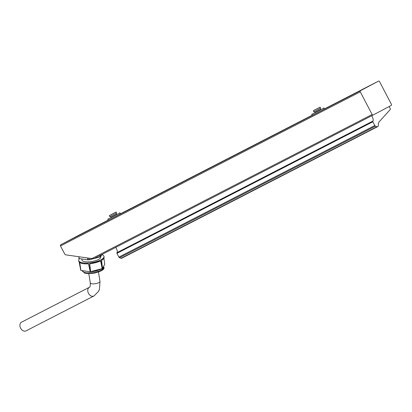 <?xml version="1.0" encoding="UTF-8"?>
<svg xmlns="http://www.w3.org/2000/svg" width="412" height="412" viewBox="0 0 412 412"><rect width="100%" height="100%" fill="white"/><g stroke="black" fill="none" stroke-linecap="round" stroke-linejoin="round"><path stroke-width="0.62" d="M371.506 115.865L94.224 258.427L91.881 258.602L372.134 114.51A0.927 0.675 62.8 0 0 373.102 115.041L391.282 105.395A0.927 0.675 62.8 0 0 391.4 104.293L379.55 81.627A0.927 0.675 62.8 0 0 378.53 81.118L360.449 90.707A0.927 0.675 62.8 0 0 360.284 91.845L60.513 245.969A0.927 0.675 -117.2 0 1 60.682 244.836L78.759 235.247A0.927 0.675 -117.2 0 1 78.764 235.242A0.927 0.675 -117.2 0 1 78.769 235.242L108.238 220.09M312.317 115.324L311.518 115.721L312.311 115.319M108.299 220.204L107.414 220.662L108.299 220.199M115.824 247.318C117.224 250.027 117.652 251.789 117.106 252.602L116.967 252.721A0.541 0.391 -117.2 0 0 116.926 253.344L118.903 257.119A1.082 0.788 62.8 0 0 119.537 257.721L121.051 258.303A1.082 0.788 -117.2 0 0 121.607 258.293A1.082 0.788 -117.2 0 1 121.607 258.293L377.51 126.721A1.082 0.788 -117.2 0 1 377.51 126.721L377.902 126.51A1.082 0.788 62.8 0 0 378.257 125.876L378.35 124.208A5.397 3.94 62.8 0 1 379.313 121.658L390.128 109.664A1.082 0.788 -117.2 0 0 390.164 108.469L389.149 106.528M373.102 115.041L371.459 115.88A0.927 0.675 62.8 0 0 371.511 115.86L371.727 115.746C373.128 118.455 373.555 120.216 373.009 121.03L372.87 121.149A0.541 0.391 -117.2 0 0 372.829 121.772L374.807 125.547A1.082 0.788 62.8 0 0 375.44 126.149L376.954 126.731A1.082 0.788 -117.2 0 0 377.51 126.721M372.134 114.51L360.284 91.845M91.881 258.602L65.92 254.868A1.736 1.184 62.1 0 1 64.607 253.792L60.513 245.969M371.511 115.86A0.927 0.675 62.8 0 0 371.516 115.854L94.214 258.432M378.53 81.118A0.927 0.675 62.8 0 0 378.525 81.123L324.435 108.933L378.53 81.118M117.106 252.602L373.009 121.03M329.961 106.239L330.568 105.92L329.961 106.239M330.548 105.941L331.469 105.457L330.548 105.941M126.051 211.078L126.659 210.764L126.051 211.078M93.905 295.976A4.898 3.579 -117.2 0 1 93.874 295.991A4.898 3.579 -117.2 0 1 88.456 293.272A4.898 3.579 -117.2 0 1 89.399 287.277L21.542 322.169A4.898 3.579 62.8 0 0 20.6 328.158A4.898 3.579 62.8 0 0 26.023 330.882A4.898 3.579 62.8 0 0 26.049 330.867M101.8 254.595A12.813 4.177 170.9 0 1 103.984 256.439A12.813 4.177 170.9 0 1 91.994 262.593A12.813 4.177 170.9 0 1 78.687 260.508A12.813 4.177 170.9 0 1 79.475 258.69M78.687 260.508L78.8 261.234A12.813 4.177 -9.1 0 0 79.171 261.996L80.711 270.215A12.813 4.177 -9.1 0 0 80.834 270.313L79.707 262.691L80.057 262.691A12.679 4.13 170.9 0 0 88.019 263.84M79.918 262.599A12.813 4.177 -9.1 0 0 87.993 263.757L88.652 263.974L90.192 271.657A12.813 4.177 -9.1 0 0 90.558 271.632L89.62 263.896L90.249 263.659L89.677 263.804M90.218 263.582A12.813 4.177 -9.1 0 0 100.276 260.966L100.765 261.002L102.171 268.706L96.918 270.638L90.558 271.632L102.207 268.603A12.813 4.177 -9.1 0 0 102.449 268.475L101.404 260.662L101.754 260.183L101.434 260.549M103.608 267.022L102.403 268.583A12.726 4.146 170.9 0 1 102.181 268.701L100.652 260.997L100.204 261.074A12.679 4.13 170.9 0 1 90.249 263.659M96.892 270.648A10.923 3.559 170.9 0 1 96.856 270.658A10.923 3.559 170.9 0 1 89.909 271.776L80.881 270.39L79.779 262.712L80.108 262.758M100.657 256.64A9.548 3.111 170.9 0 1 100.765 256.959A9.548 3.111 170.9 0 1 91.83 261.543A9.548 3.111 170.9 0 1 81.906 259.987A9.548 3.111 170.9 0 1 81.906 259.653M79.346 262.32L80.716 270.221M88.57 263.891L88.271 263.855M100.703 260.94L99.848 261.249M102.171 268.706L102.434 268.567M101.568 260.405L102.511 268.433L104.73 264.247M100.652 260.997L100.204 261.074L100.652 260.997M88.529 263.932L87.993 263.757M90.661 271.714L89.749 263.876L90.774 263.608M90.166 271.75L88.539 263.968L87.761 263.86M80.84 270.334A12.726 4.146 170.9 0 1 80.814 270.313L79.233 262.078M79.171 261.996L78.8 261.234M109.463 218.442L107.81 219.272L108.32 220.245L120.464 213.9L119.954 212.922L109.463 218.442M110.91 217.304L116.57 214.348M116.117 213.478L116.591 214.379L113.769 215.878L110.931 217.335L110.457 216.439M116.668 213.107L109.844 216.676L116.668 213.107L116.133 212.087L109.309 215.656L109.839 216.676M110.298 215.09L115.983 212.098L110.298 215.09M113.995 213.128L110.9 214.755L113.995 213.128M312.77 113.913L311.822 114.382L312.332 115.355L324.476 109.005L323.966 108.032L312.77 113.913M314.923 112.414L320.582 109.453M320.124 108.588L320.598 109.489L317.776 110.988L314.938 112.445L314.469 111.544M320.675 108.217L314.001 111.776L320.675 108.217L320.145 107.197L313.316 110.766L313.851 111.786M313.923 110.395L319.995 107.208L313.923 110.395M318.213 108.129L314.907 109.865L318.213 108.129M76.23 236.689L73.655 238.033M121.926 213.189L119.351 214.539M325.938 108.299L323.363 109.644M365.392 88.014L362.817 89.363M312.25 115.2L120.428 213.823L312.25 115.2M108.243 220.09L78.759 235.247M60.682 244.836L360.449 90.707M121.612 258.288L377.5 126.721M116.967 252.721L372.87 121.149M116.926 253.344L372.829 121.772M118.903 257.119L374.807 125.547M119.537 257.721L375.44 126.149M121.051 258.303L376.954 126.731M98.489 272.121L99.972 281.339A4.898 1.597 170.9 0 1 98.803 282.642A4.898 1.597 170.9 0 1 93.57 283.868A4.898 1.597 170.9 0 1 90.295 282.895C90.352 285.923 90.053 287.385 89.399 287.277M101.754 260.183A12.813 4.177 -9.1 0 0 104.102 257.17L103.984 256.439M90.589 271.719A12.726 4.146 170.9 0 1 90.228 271.745M103.742 266.822L103.798 267.161A10.923 3.559 170.9 0 1 93.936 272.347A10.923 3.559 170.9 0 1 82.287 270.864M104.756 264.154L103.876 258.298M103.5 258.782A12.679 4.13 170.9 0 1 101.749 260.25M99.776 255.574L99.982 256.877A12.757 4.156 -9.1 0 0 100.765 256.465L100.554 255.172M87.602 257.984L87.89 259.807A12.757 4.156 -9.1 0 0 89.069 259.714L88.817 258.159M100.61 255.141L100.677 256.578A12.623 4.115 170.9 0 1 99.977 256.954M94.384 258.345L99.879 257M99.668 255.625L99.869 257.011L93.993 258.53M93.596 258.633L89.193 259.776M93.689 258.618L89.105 259.792A12.623 4.115 170.9 0 1 87.941 259.89L93.127 258.669M78.728 258.19L78.733 258.231A12.757 4.156 -9.1 0 0 79.13 258.551L78.836 256.728M78.908 256.738L79.202 258.571L87.782 259.807L87.483 257.969M88.951 258.18L89.1 259.802M100.755 256.542L101.81 254.528M78.841 258.329L79.238 258.648M101.846 254.508L100.806 256.491L99.946 256.985L93.9 258.561M99.972 281.339L99.452 289.25L98.473 291.48L93.998 295.929L26.023 330.882M88.817 273.676L90.295 282.895M96.856 270.658L102.109 268.737M103.798 267.161C104.967 269.247 101.651 271.292 93.843 273.29C88.034 273.769 84.924 273.671 84.506 272.981L82.225 270.627M103.881 258.283L104.756 264.2L102.413 268.578M90.068 263.701L100.358 261.028M88.034 263.845C84.347 264.004 81.658 263.613 79.969 262.681L79.913 262.655M101.486 260.518L103.953 258.139L104.102 257.17M81.808 259.024L82.014 260.307M100.652 256.609L100.76 257.294M107.929 218.906L107.81 219.272M119.593 212.808L119.954 212.922M311.936 114.016L311.822 114.382M323.6 107.918L323.966 108.032"/></g></svg>
